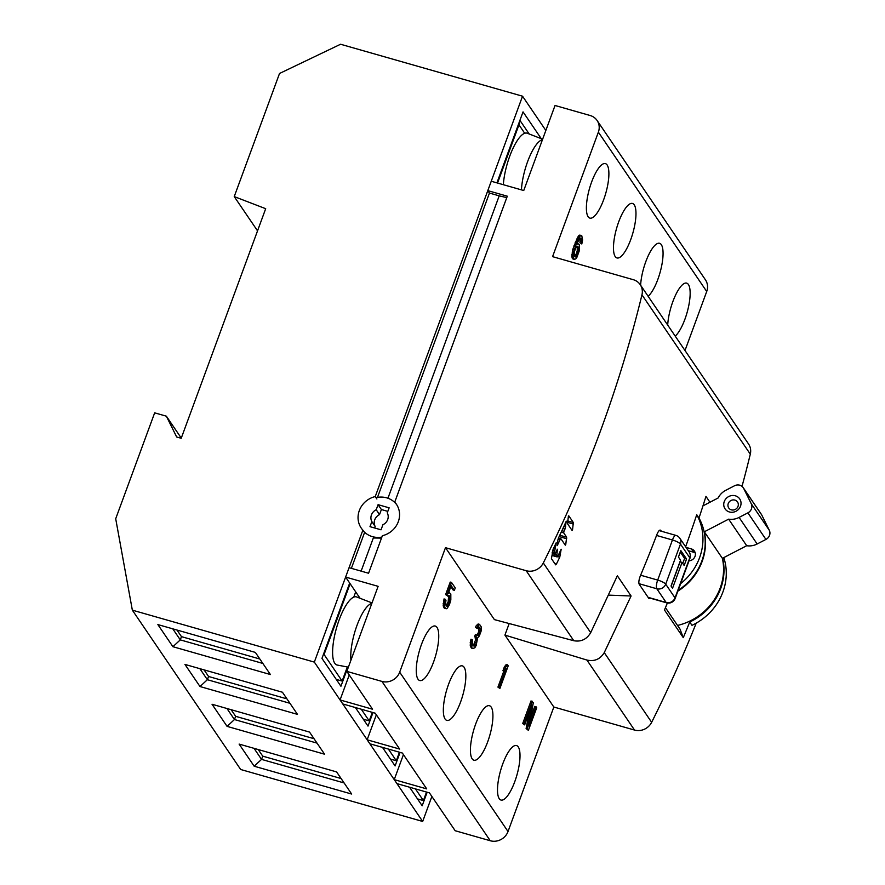 <?xml version="1.0" encoding="UTF-8"?>
<svg xmlns="http://www.w3.org/2000/svg" width="885" height="885" viewBox="0 0 885 885"><rect width="100%" height="100%" fill="white"/><g stroke="black" fill="none" stroke-linecap="round" stroke-linejoin="round"><path stroke-width="1.33" d="M376.888 498.996L375.24 496.562A21.24 19.669 -34.2 0 0 359.31 510.579A21.24 19.669 -34.2 0 0 361.235 528.079A21.24 19.669 -34.2 0 0 362.883 530.148L363.658 531.299M431.869 796.456L422.676 821.457L240.687 769.496L132.341 610.152L314.33 662.102L362.883 530.148M132.341 610.152L115.703 518.754L154.665 412.841L166.369 416.182L176.668 436.991L181.215 438.285L265.688 208.694L234.237 196.592L279.527 73.477L340.559 44.25L522.537 96.199L375.24 496.562M506.773 197.62L499.206 195.85L387.94 498.244L499.206 195.85L489.449 193.063L377.497 497.359M545.846 130.471L522.537 96.199M541.244 138.657L523.035 111.875L496.916 182.863M181.281 438.119L166.369 416.182M422.676 821.457L314.33 662.102M351.655 794.044L336.61 771.919L239.116 744.086L254.172 766.211L351.655 794.044M309.529 732.083L324.574 754.208L227.08 726.375L212.035 704.25L309.529 732.083M255.356 652.4L270.401 674.536L172.907 646.703L157.862 624.578L255.356 652.4M297.482 714.372L282.437 692.236L184.943 664.414L199.999 686.539L297.482 714.372M364.531 532.582L351.378 568.336M349.686 583.038L321.963 658.385L340.924 686.262L347.982 667.08M355.383 707.535L368.005 726.098L372.983 712.558M382.464 747.371L395.097 765.934L400.075 752.394M409.556 787.207L422.178 805.781L427.156 792.241M361.124 571.124L373.326 537.969L361.124 571.124M259.847 659.015L181.469 636.647L176.978 630.031M262.867 663.451L180.286 639.877L172.907 646.703M181.469 636.647L180.286 639.877L172.774 628.826M204.059 669.868L208.561 676.483L286.939 698.862M199.855 668.662L207.367 679.713L199.999 686.539M208.561 676.483L207.367 679.713L289.948 703.287M314.02 738.698L235.642 716.319L231.151 709.704M317.04 743.123L234.459 719.549L227.08 726.375M235.642 716.319L234.459 719.549L226.947 708.498M258.232 749.54L262.734 756.155L341.112 778.534M262.734 756.155L261.54 759.385L344.121 782.959M254.028 748.334L261.54 759.385L254.172 766.211M257.535 230.852L234.237 196.592M399.445 752.217L396.303 760.746L390.418 759.064M388.349 749.053L396.303 760.746M372.364 712.381L369.222 720.91L363.337 719.228M361.268 709.217L369.222 720.91M347.329 666.958L342.13 681.074L336.245 679.392M354.044 596.401L355.294 596.755M358.447 597.663L359.907 598.083M353.768 597.132L355.704 591.888M350.128 583.702L324.076 654.513L342.13 681.074M324.076 654.513L323.445 654.336M372.021 602.917L356.666 596.966A35.411 10.587 105.9 0 0 337.904 623.438A35.411 10.587 105.9 0 0 334.773 663.274A35.411 10.587 105.9 0 0 337.229 665.055L348.38 667.157M350.936 660.221A33.752 10.089 -74.1 0 1 356.998 625.385A33.752 10.089 -74.1 0 1 371.822 603.437M426.526 792.053L423.395 800.582L417.51 798.901M415.441 788.889L423.395 800.582M497.547 183.04L497.558 183.051A8.496 7.865 145.8 0 1 497.547 183.051L518.964 124.829A8.496 7.865 145.8 0 0 519.462 121.599M542.627 139.199L527.283 133.248A35.411 10.587 105.9 0 0 512.846 148.68A35.411 10.587 105.9 0 0 503.344 184.7M521.442 189.866A33.752 10.089 -74.1 0 1 542.439 139.719M490.268 840.75L455.167 830.727L429.435 792.883L396.945 783.612L394.234 779.63L426.725 788.9L402.354 753.047L369.853 743.776L367.142 739.794L399.644 749.064L375.262 713.21L342.772 703.94L340.061 699.947L372.552 709.228L346.82 671.383L381.922 681.406A14.171 13.12 145.8 0 0 399.677 672.18L508.023 831.524A14.171 13.12 -34.2 0 1 490.268 840.75L381.922 681.406M509.174 623.538L504.926 635.098L586.921 660.055L634.523 730.059L553.833 707.026L508.023 831.524M634.523 730.059A14.171 13.12 -34.2 0 0 651.648 722.304A1274.942 1180.435 -34.2 0 0 696.218 623.14M742.017 486.352A1274.942 1180.435 -34.2 0 0 750.303 454.16A14.171 13.12 -34.2 0 0 748.555 443.993L640.22 284.649A14.171 13.12 145.8 0 1 641.957 294.816A1274.942 1180.435 145.8 0 1 543.302 562.96A14.171 13.12 145.8 0 1 526.177 570.714L445.487 547.682L399.677 672.18M346.82 671.383L378.116 586.335L345.615 577.064L349.066 567.683L368.569 573.248L382.375 535.724A21.251 19.669 -34.2 0 0 398.305 521.707A21.251 19.669 -34.2 0 0 396.38 504.196A21.251 19.669 -34.2 0 0 394.743 502.116L507.293 196.193L487.801 190.629L491.252 181.248L523.743 190.529L555.039 105.481L590.129 115.504A14.171 13.12 145.8 0 1 597.087 120.471L705.433 279.815A14.171 13.12 -34.2 0 1 706.717 291.497L685.001 350.515M487.801 190.629L489.449 193.063M597.087 120.471A14.171 13.12 145.8 0 1 598.371 132.142L552.572 256.65L633.262 279.682A14.171 13.12 145.8 0 1 640.22 284.649M675.211 336.123A28.331 8.474 105.9 0 0 687.722 310.181A28.331 8.474 105.9 0 0 688.419 284.505A28.331 8.474 105.9 0 0 686.672 283.134A28.331 8.474 105.9 0 0 675.045 296.221A28.331 8.474 105.9 0 0 667.699 325.072M648.13 296.287A28.331 8.474 105.9 0 0 660.641 270.345A28.331 8.474 105.9 0 0 661.327 244.669A28.331 8.474 105.9 0 0 659.591 243.298A28.331 8.474 105.9 0 0 647.953 256.385A28.331 8.474 105.9 0 0 640.618 285.235M615.208 256.573A28.331 8.474 105.9 0 0 616.945 257.944A28.331 8.474 105.9 0 0 631.857 236.339A28.331 8.474 105.9 0 0 634.246 204.833A28.331 8.474 105.9 0 0 632.498 203.461A28.331 8.474 105.9 0 0 617.586 225.078A28.331 8.474 105.9 0 0 615.208 256.573M588.116 216.736A28.331 8.474 105.9 0 0 589.864 218.108A28.331 8.474 105.9 0 0 604.776 196.503A28.331 8.474 105.9 0 0 607.154 164.997A28.331 8.474 105.9 0 0 605.417 163.625A28.331 8.474 105.9 0 0 590.505 185.242A28.331 8.474 105.9 0 0 588.116 216.736M581.445 238.994L580.781 238.021L579.598 238.496L577.031 243.629L576.677 244.592L578.038 243.641L579.321 244.769L579.498 250.234L576.843 257.458L575.803 258.907L574 259.216L573.082 257.126L573.447 252.457L577.828 239.614L579.974 236.085L581.777 235.775L582.607 239.957L581.81 243.972L581.445 238.994L579.907 238.275M580.14 238.618L579.963 242.8L581.81 243.972M581.058 235.454L579.752 235.078L577.639 237.158L572.805 249.36L571.776 256.75L572.706 258.851L574.73 259.548M586.921 660.055C594.454 661.703 600.24 659.225 604.256 652.61L631.082 595.992L617.343 575.781L590.693 632.664C586.711 639.357 581.069 642.045 573.779 640.718L494.394 619.611L445.487 547.682M685.621 546.764A1274.942 1180.435 -34.2 0 0 696.738 514.716L698.995 518.035A1274.942 1180.435 -34.2 0 0 705.964 496.385L709.936 502.237M722.647 558.203A56.662 52.458 145.8 0 1 689.725 622.011L691.981 625.33A56.662 52.458 -34.2 0 0 723.808 557.605M689.725 622.011A1274.942 1180.435 145.8 0 1 683.275 637.654L679.968 629.025L665.443 607.663M667.378 603.006A1274.942 1180.435 -34.2 0 1 664.469 609.997L683.275 637.654M661.372 531.243L660.796 530.403C659.734 529.451 658.429 530.867 656.858 534.64A1274.942 1180.435 -34.2 0 1 640.419 575.681C638.87 579.708 638.472 582.573 639.213 584.277L648.849 598.437L650.575 598.26M552.738 550.138L554.773 550.724L556.2 542.793A1274.942 1180.435 -34.2 0 1 553.18 549.087L551.421 558.645L555.692 564.851M554.773 550.724A1274.942 1180.435 145.8 0 1 554.552 551.2L552.572 550.636M552.24 552.185L554.264 552.76L554.552 551.2M554.264 552.76L554.806 553.545L552.129 552.782M552.428 555.205L556.776 556.444L557.362 549.209A1274.942 1180.435 -34.2 0 1 555.636 552.793L554.884 553.612L552.129 552.826M556.776 556.444L552.716 555.614M555.592 564.774L556.433 564.033A1274.942 1180.435 145.8 0 0 559.751 557.207L561.178 549.253A1274.942 1180.435 -34.2 0 1 557.893 556.101L557.141 556.93L552.793 555.68M557.86 540.027L557.218 545.636A1274.942 1180.435 145.8 0 0 560.116 539.529L560.946 538.777L565.305 545.193L565.758 544.518L566.632 537.195L563.701 532.881L563.955 531.31A1274.942 1180.435 145.8 0 0 564.962 529.13L566.278 521.154A1274.942 1180.435 -34.2 0 1 558.623 537.693L557.86 540.027M565.305 545.193L565.758 544.518L564.63 544.198M558.125 538.965L560.116 539.529L560.946 538.777M568.347 516.497L567.55 523.776L572.097 530.48L572.54 529.805L573.336 522.526L568.778 515.822L568.347 516.497L568.745 515.789M572.097 530.48L572.54 529.805L571.422 529.484M631.082 595.992L608.648 595.129M381.501 538.102L373.326 537.98M395.495 503.222L394.743 502.116M508.975 624.102L508.455 623.35M504.926 635.098L553.833 707.026M499.24 798.668A28.331 8.474 105.9 0 0 500.976 800.051A28.331 8.474 105.9 0 0 515.889 778.435A28.331 8.474 105.9 0 0 518.278 746.929A28.331 8.474 105.9 0 0 516.53 745.557A28.331 8.474 105.9 0 0 501.618 767.173A28.331 8.474 105.9 0 0 499.24 798.668M472.159 758.832A28.331 8.474 105.9 0 0 473.895 760.215A28.331 8.474 105.9 0 0 488.808 738.599A28.331 8.474 105.9 0 0 491.186 707.093A28.331 8.474 105.9 0 0 489.449 705.721A28.331 8.474 105.9 0 0 474.537 727.337A28.331 8.474 105.9 0 0 472.159 758.832M445.066 718.996A28.331 8.474 105.9 0 0 446.803 720.379A28.331 8.474 105.9 0 0 461.716 698.763A28.331 8.474 105.9 0 0 464.105 667.257A28.331 8.474 105.9 0 0 462.368 665.885A28.331 8.474 105.9 0 0 447.456 687.501A28.331 8.474 105.9 0 0 445.066 718.996M417.985 679.16A28.331 8.474 105.9 0 0 419.722 680.532A28.331 8.474 105.9 0 0 434.635 658.927A28.331 8.474 105.9 0 0 437.013 627.421A28.331 8.474 105.9 0 0 435.276 626.049A28.331 8.474 105.9 0 0 420.364 647.665A28.331 8.474 105.9 0 0 417.985 679.16M449.934 596.424L448.662 595.284L447.688 596.092L446.925 594.963L451.527 582.441L455.255 587.928L454.37 590.328L451.195 585.649L448.352 593.359L449.436 592.718L450.819 594.012L450.83 599.964L449.458 604.621L447.312 608.15L446.228 608.792L444.845 607.497L444.458 603.957L445.321 599.289L445.985 600.262L445.465 603.957L446.394 606.048L447.688 605.738L449.082 603.338L450.199 597.552L449.934 596.424L448.308 595.572M448.629 596.047L448.142 601.999L446.073 605.583M445.321 599.289L444.027 598.924L443.175 605.838L444.204 608.095L446.228 608.792M454.37 590.328L453.076 589.963L450.819 586.655M447.688 596.092L445.62 594.587L450.233 582.064L451.527 582.441M471.827 647.167L472.236 639.612L470.931 639.236L470.256 645.674L471.395 648.086L472.701 648.462L470.521 646.802M476.772 627.731L479.537 624.367L478.232 624.002L476.296 625.595L475.477 627.365L477.325 628.538L475.477 627.365M472.236 639.612L472.446 643.638L473.475 645.895L474.603 646.061L475.632 644.612L476.838 640.441L475.942 636.89L476.65 634.965L477.092 635.618L478.674 634.976L480.267 630.64L479.924 627.908L478.387 627.2M478.619 627.542L478.652 632.045L476.827 635.22M476.373 637.543L474.637 636.525L475.345 634.6L476.65 634.965M475.079 637.167L475.533 640.065L473.32 645.663M505.667 667.246L507.559 664.845L506.264 664.48L504.361 666.881L502.945 670.73L504.251 671.107L505.667 667.246L504.361 666.881M507.559 664.845L508.222 665.819L499.892 688.453L497.934 687.114L503.864 670.996M529.097 712.845L526.11 728.554L528.389 730.368L526.11 728.554M530.458 718.122L534.761 706.396L536.719 707.734L528.389 730.368M527.405 728.919L531.929 705.135L524.661 724.881L522.703 723.543L531.033 700.909L533.323 702.734L528.976 726.032L536.067 706.772M345.615 577.064L360.051 598.282M340.061 699.947L349.254 674.956M367.142 739.794L376.346 714.792M394.234 779.63L403.427 754.628M678.164 590.328A56.662 52.458 -34.2 0 0 698.995 518.035M695.267 553.014A6.372 5.907 145.8 0 0 693.575 552.218L688.309 550.713M689.039 560.769A6.372 5.907 -34.2 0 0 691.318 548.899L686.052 547.395M696.738 514.716A56.662 52.458 145.8 0 1 680.631 583.624M446.925 594.963L445.62 594.587M449.436 592.718L448.673 592.496M445.509 608.46L444.204 608.095M444.845 607.497L443.551 607.121M444.469 606.203L443.175 605.838M444.458 603.957L443.153 603.581M444.834 601.546L443.54 601.169M447.002 606.214L446.383 606.037M447.688 605.738L446.394 605.362M448.441 604.621L447.146 604.245M449.082 603.338L447.777 602.962M449.436 602.364L448.142 601.999M449.857 600.76L448.562 600.395M450.166 598.99L448.872 598.625M450.199 597.552L448.894 597.176M474.603 646.061L473.342 645.696M475.168 645.419L473.873 645.043M475.632 644.612L474.338 644.247M476.34 642.687L475.046 642.311M476.838 640.441L475.533 640.065M476.86 638.992L475.555 638.616M475.942 636.89L474.637 636.525M478.099 635.618L476.849 635.264M478.674 634.976L477.369 634.611M479.604 633.372L478.298 633.007M479.958 632.41L478.652 632.045M480.267 630.64L478.973 630.275M480.29 629.202L478.995 628.826M479.924 627.908L478.641 627.022M479.482 627.266L478.763 626.934L477.325 628.538M477.59 625.972L476.296 625.595M478.741 624.688L477.435 624.312M479.537 624.367L481.285 626.945L481.108 631.127L479.327 635.95L477.612 637.864L476.185 645.419L474.791 647.831L472.701 648.462M471.561 646.039L470.256 645.674M471.473 644.435L470.178 644.059M471.506 642.986L470.2 642.61M471.816 641.216L470.51 640.851M499.892 688.453L497.934 687.114M499.228 687.479L506.143 668.706L504.251 671.107M524.661 724.881L522.703 723.543M524.009 723.919L532.339 701.285M574 259.216L572.706 258.851M573.447 258.409L572.153 258.044M573.082 257.126L571.776 256.75M573.06 254.869L571.765 254.504M573.447 252.457L572.141 252.092M574.111 249.725L572.805 249.36M575.239 246.196L573.945 245.831M576.478 242.822L575.184 242.457M577.828 239.614L576.533 239.249M578.934 237.534L577.639 237.158M579.974 236.085L578.679 235.72M581.257 243.176L579.963 242.8M581.567 241.406L580.272 241.03M581.6 239.957L580.294 239.581M578.038 243.641L577.142 243.375M578.115 252.645L578.69 248.309L577.772 246.207L576.013 247.324L574.409 251.661L574.232 255.842L575.504 256.971L578.115 252.645L576.81 252.269L577.23 250.665L578.536 251.041M577.573 254.095L576.279 253.718L576.81 252.269M576.279 253.718L574.575 256.34M578.536 247.335L576.898 246.461M577.241 246.97L577.23 250.665M576.943 255.378L575.637 255.002M576.19 256.495L574.885 256.119M575.504 256.971L574.874 256.794M578.69 248.309L577.396 247.933M578.668 249.747L577.363 249.382M678.452 557.052L680.831 550.592L686.55 558.999L684.16 565.471L682.058 562.373L672.545 588.237L671.04 586.025L680.554 560.15L678.452 557.052M680.277 552.085L684.592 558.446L686.55 558.999M684.592 558.446L682.766 563.413M671.14 586.18L680.111 561.809L682.058 562.373M381.866 537.095A21.251 19.669 145.8 0 1 362.817 530.314M375.992 497.658A21.251 19.669 145.8 0 1 396.745 504.749M382.906 524.75A8.85 8.197 -34.2 0 0 387.685 519.561A8.85 8.197 -34.2 0 0 387.265 512.891L389.135 507.824L378.083 504.671L376.213 509.738A8.85 8.197 -34.2 0 0 371.434 514.926A8.85 8.197 -34.2 0 0 371.855 521.597L369.985 526.663L381.037 529.816L382.906 524.75M374.609 527.98L375.163 526.464A8.85 8.197 145.8 0 1 374.742 519.794A8.85 8.197 145.8 0 1 379.521 514.605L381.391 509.539L387.818 511.375M375.163 526.464L371.855 521.597M376.213 509.738L379.521 514.605M381.391 509.539L378.083 504.671M677.534 625.441A56.662 52.458 -34.2 0 0 722.381 558.335L746.697 545.713A16.295 15.078 -34.2 0 0 757.151 543.987L765.934 539.419A7.08 6.56 -34.2 0 0 769.297 530.27L761.731 514.97A7.08 6.56 -34.2 0 0 761.31 514.251L743.245 487.69A7.08 6.56 145.8 0 1 743.665 488.409L751.243 503.709A7.08 6.56 145.8 0 1 747.88 512.857L739.086 517.426A16.295 15.078 145.8 0 1 728.643 519.152L704.327 531.785A56.662 52.458 145.8 0 1 677.855 591.158M702.978 505.855L718.155 497.967A16.295 15.078 145.8 0 1 725.689 490.356L734.473 485.788A7.08 6.56 145.8 0 1 743.245 487.69M724.538 507.968A8.85 8.197 -34.2 0 0 736.032 511.242A8.85 8.197 -34.2 0 0 740.236 499.815A8.85 8.197 -34.2 0 0 728.742 496.529A8.85 8.197 -34.2 0 0 724.538 507.968M746.697 545.713L728.643 519.152M704.327 531.785L722.381 558.335M728.432 507.437A5.31 4.923 -34.2 0 0 735.623 509.24A5.31 4.923 -34.2 0 0 737.537 502.005A5.31 4.923 -34.2 0 0 728.432 507.437M689.924 558.369A7.08 7.08 0 0 0 689.138 551.941L689.138 551.941A7.08 6.56 -34.2 0 1 689.78 557.771L675.023 597.873A7.08 1.637 20.2 0 1 675.178 598.459L689.924 558.369A7.08 1.637 -159.8 0 0 689.78 557.771L680.454 544.054A7.08 1.637 -159.8 0 0 672.445 539.983L672.445 539.983A7.08 2.113 -74.1 0 1 675.897 535.392A7.08 7.08 0 0 1 679.802 538.213L679.802 538.213A7.08 6.56 145.8 0 1 680.454 544.054L665.697 584.155A7.08 6.56 145.8 0 1 656.814 588.768L666.151 602.486A7.08 6.56 -34.2 0 0 675.023 597.873L665.697 584.155A7.08 1.637 20.2 0 0 657.688 580.084L640.618 575.206M524.716 133.292L518.964 124.829M706.717 291.497L598.371 132.142M641.957 294.816L750.303 454.16M604.256 652.61L651.648 722.304M543.302 562.96L590.693 632.664M526.177 570.714L573.779 640.718M693.575 552.218L691.318 548.899M553.767 547.87L555.559 548.39M552.262 553.634L556.687 554.895M558.734 554.353L560.537 554.862M559.751 557.207L557.605 556.588M554.762 563.546L556.433 564.033M563.933 526.276L565.703 526.785M564.962 529.13L562.893 528.544M561.886 530.723L563.955 531.31M563.701 532.881L561.212 532.173M560.371 535.403L566.632 537.195M566.721 538.744L560.537 536.974M558.457 538.069L560.747 538.722M567.661 520.9L573.336 522.526M573.436 524.075L567.429 522.36M648.274 597.607L666.582 602.829A7.08 2.113 -74.1 0 1 666.151 602.486L648.097 597.331M656.548 535.447L672.445 539.983L657.688 580.084A7.08 2.113 -74.1 0 0 656.814 588.768L638.959 583.669M765.934 539.419L747.88 512.857M751.243 503.709L769.297 530.27M761.731 514.97L743.665 488.409M739.086 517.426L757.151 543.987M529.186 133.989L519.915 120.36M558.468 538.025L560.847 538.711M666.582 602.829A7.08 7.08 0 0 0 675.178 598.459M689.138 551.941L679.802 538.213M659.148 530.602L675.897 535.392"/></g></svg>
